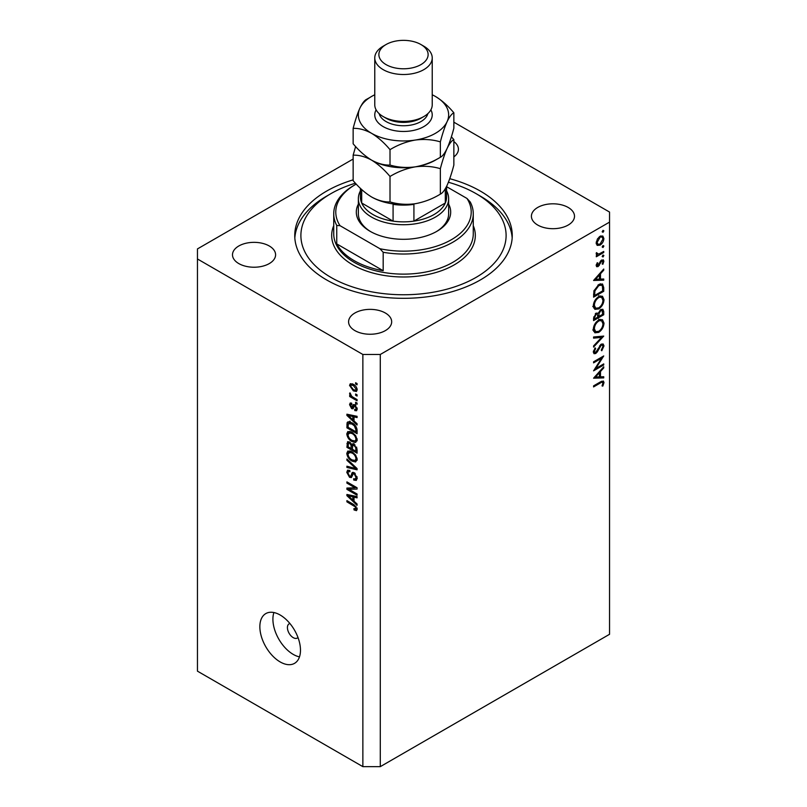 <?xml version="1.0" encoding="UTF-8"?>
<svg xmlns="http://www.w3.org/2000/svg" width="807" height="807" viewBox="0 0 807 807"><rect width="100%" height="100%" fill="white"/><g stroke="black" fill="none" stroke-linecap="round" stroke-linejoin="round"><path stroke-width="1.21" d="M289.905 623.518A8.211 4.741 -120 0 0 289.118 623.831A8.211 4.741 -120 0 0 287.423 627.584A8.211 4.741 -120 0 0 291.004 635.845A8.211 4.741 -120 0 0 297.329 638.044A8.211 4.741 -120 0 0 297.985 637.51M259.854 626.746A28.729 16.584 -120 0 0 272.393 655.657A28.729 16.584 -120 0 0 294.525 663.354A28.729 16.584 -120 0 0 300.476 650.2A28.729 16.584 -120 0 0 287.938 621.289A28.729 16.584 -120 0 0 265.796 613.592A28.729 16.584 -120 0 0 259.854 626.746M273.896 612.543A28.729 16.584 -120 0 0 272.907 619.211A28.729 16.584 -120 0 0 299.488 656.868M353.143 179.86A108.753 62.795 0 0 0 294.747 235.523A108.753 62.795 0 0 0 326.593 279.918A108.753 62.795 0 0 0 445.121 293.536A108.753 62.795 0 0 0 512.253 235.523A108.753 62.795 0 0 0 480.407 191.118A108.753 62.795 0 0 0 449.741 178.69M269.286 245.994A21.547 12.438 0 0 0 245.802 243.29A21.547 12.438 0 0 0 232.497 254.79A21.547 12.438 0 0 0 238.811 263.586A21.547 12.438 0 0 0 262.295 266.28A21.547 12.438 0 0 0 275.591 254.79A21.547 12.438 0 0 0 269.286 245.994M385.363 313.015A21.547 12.438 0 0 0 361.879 310.312A21.547 12.438 0 0 0 348.584 321.811A21.547 12.438 0 0 0 354.888 330.608A21.547 12.438 0 0 0 378.372 333.301A21.547 12.438 0 0 0 391.677 321.811A21.547 12.438 0 0 0 385.363 313.015M568.189 207.46A21.547 12.438 0 0 0 544.705 204.756A21.547 12.438 0 0 0 531.409 216.256A21.547 12.438 0 0 0 537.714 225.052A21.547 12.438 0 0 0 561.198 227.745A21.547 12.438 0 0 0 574.503 216.256A21.547 12.438 0 0 0 568.189 207.46M353.143 159.04L197.453 248.919L197.453 258.976L362.868 354.475L380.289 354.475L609.547 222.117L609.547 212.059L453.857 122.18M595.768 368.517L603.737 363.907L603.737 364.966L593.579 370.827L601.578 358.237L593.579 362.857L593.579 361.808L603.737 355.937L595.768 368.517L595.163 368.163M601.255 344.145L603.152 343.984L603.999 345.91L601.78 350.752L601.265 350.067L602.96 346.506L602.365 345.103L601.235 345.204L597.241 351.973L595.697 353.516L594.043 353.698L593.327 352.003L595.041 347.878L595.667 348.473L594.366 351.519L595.647 352.488L601.255 344.145M593.337 351.731L595.647 352.488M603.737 336.095L593.579 347.071L593.579 345.941L601.588 337.407L593.579 338.123L593.579 336.993L603.737 336.095M603.999 323.143C603.717 327.067 601.961 330.144 598.703 332.383L594.86 332.807L593.327 329.397C593.579 325.433 595.364 322.326 598.653 320.076L602.456 319.683L603.999 323.143L602.799 322.447M603.999 299.69C603.717 303.614 601.961 306.69 598.703 308.93L594.86 309.343L593.327 305.944C593.579 301.979 595.364 298.872 598.653 296.623L602.456 296.23L603.999 299.69L602.799 298.993M603.737 280.16L593.579 280.463L603.737 269.034L603.737 270.174L600.489 273.785L600.489 279.101L603.737 279.01L603.737 280.16L601.851 279.061M603.868 230.842L603.021 232.305L602.173 231.811L603.021 230.348L603.868 230.842M603.021 232.305L602.173 231.811L603.021 232.305M197.453 258.976L197.453 671.152L362.868 766.65L380.289 766.65L380.289 354.475M380.289 766.65L609.547 634.292L609.547 222.117M597.13 245.328L596.191 242.937L597.412 238.973L600.045 236.28L602.809 236.017L603.868 238.499C603.676 241.323 602.405 243.543 600.045 245.146L597.251 245.399M603.868 246.024L603.021 247.487L602.173 247.003L603.021 245.54L603.868 246.024M603.021 247.487L602.173 247.003L603.021 247.487M596.383 254.498L597.412 255.093L596.191 253.711L596.444 252.641L598.693 254.165L603.737 251.441L603.737 252.49L596.312 256.777L596.312 255.718L597.412 255.093L596.777 254.891M596.333 252.934L597.513 254.155L596.212 253.398M603.868 255.496L603.021 256.959L602.173 256.475L603.021 255.012L603.868 255.496M603.021 256.959L602.173 256.475L603.021 256.959M598.138 266.552L596.706 266.724L596.191 265.513L597.241 262.709L597.876 263.052L597.099 264.989L598.098 265.523L600.579 261.034L603.253 259.814L603.868 261.246L602.869 264.272L602.173 263.97L602.96 261.821L601.76 260.994L598.138 266.552L596.191 265.432M596.353 264.555L598.098 265.523M602.96 261.821L600.983 260.55M598.794 284.518L602.526 284.003L603.737 287.645L603.737 291.287L593.579 297.147L593.952 290.843L598.794 284.518M603.737 311.573L603.737 314.74L593.579 320.601L593.579 318.321L596.101 313.136L598.259 313.247L600.852 309.485L602.849 309.293L603.737 311.573L602.405 310.796M603.737 377.898L593.579 378.19L603.737 366.771L603.737 367.911L600.489 371.523L600.489 376.839L603.737 376.748L603.737 377.898L601.851 376.798M602.96 383.123C602.587 381.983 601.719 381.943 600.337 383.012L593.579 386.916L593.579 385.867L600.438 381.903L603.364 381.025L603.999 382.589L602.829 386.089L602.042 385.917L602.96 383.123L601.195 381.489M348.977 489.335L357.067 494.005L357.067 495.216L346.909 489.355L346.909 488.064L355.009 487.781L346.909 483.111L346.909 481.89L357.067 487.761L357.067 489.062L348.977 489.335L351.459 487.902M353.204 472.327L351.812 473.134L354.243 472.72L357.198 478.127L356.291 480.407L353.769 480.064L353.637 478.773L355.332 478.975L356.008 477.33L354.273 473.961L353.224 473.82L351.398 477.552L349.562 477.33L346.778 472.317L347.615 470.178L349.814 470.471L349.945 471.762L348.483 471.57L347.968 472.963L349.582 476.13L350.621 476.342L352.397 472.468M346.909 459.001L357.067 468.554L357.067 469.815L346.909 467.455L346.909 466.204L355.877 468.564L346.909 460.262L346.909 459.001M357.198 459.425L355.605 461.967L352.124 461.14C349.098 459.536 347.323 456.954 346.778 453.403L347.857 451.042L352.003 451.779L355.645 455.077L357.198 459.425M357.198 439.926L355.605 442.468L352.124 441.641C349.098 440.037 347.323 437.465 346.778 433.904L347.857 431.543L352.003 432.28L355.645 435.578L357.198 439.926M354.031 420.961L357.067 423.736L357.067 425.007L346.909 415.393L346.909 414.203L357.067 416.321L357.067 417.582L354.031 416.856L354.031 420.961M355.615 382.73L357.067 383.567L357.067 384.788L355.615 383.95L355.615 382.73M362.868 766.65L362.868 354.475M353.295 384.293C355.504 385.403 356.795 387.239 357.198 389.811L356.442 391.496L353.375 390.881L349.552 385.403L350.309 383.718L353.295 384.293M355.615 394.008L357.067 394.845L357.067 396.066L355.615 395.228L355.615 394.008M353.234 397.357L357.067 399.566L357.067 400.786L349.683 396.519L349.683 395.299L350.863 395.985L349.552 393.786L349.945 392.858L351.731 396.267L353.234 397.357M355.615 402.229L357.067 403.066L357.067 404.287L355.615 403.45L355.615 402.229M354.818 404.811L357.198 409.068L356.573 410.733L354.828 410.612L354.697 409.31L355.746 409.411L356.139 408.382L354.999 406.143L354.323 406.032L353.002 408.786L351.65 408.624L349.552 404.7L350.208 402.996L351.66 403.147L351.791 404.438L350.601 405.275L351.509 407.323L353.315 404.559L354.818 404.811L352.548 406.163M351.791 404.438L350.601 405.275M351.509 407.323L355.019 405.618L355.443 404.489M351.933 422.797C354.939 424.331 356.654 426.802 357.067 430.222L357.067 433.682L346.909 427.821L347.101 422.757L347.756 421.93L351.933 422.797M352.74 443.82L351.59 444.475L354.081 444.304L357.067 449.57L357.067 453.181L346.909 447.32L347.575 441.722L349.461 441.933L351.59 444.475L352.034 443.961M354.031 501.228L357.067 504.002L357.067 505.273L346.909 495.659L346.909 494.479L357.067 496.587L357.067 497.858L354.031 497.132L354.031 501.228M357.198 509.217L356.482 510.639L354.031 509.923L353.9 508.622L356.008 508.481L355.241 506.816L346.909 501.843L346.909 500.622L353.809 504.607L357.198 509.217M357.108 508.339L355.736 509.126L356.987 507.916M453.857 156.891A21.547 12.438 0 0 0 458.416 149.234A21.547 12.438 0 0 0 453.857 141.578M356.674 383.345L355.615 383.95M354.545 390.205L353.375 390.881M352.316 383.799L349.552 385.403M350.601 386.039L353.365 389.66L355.675 390.185L356.139 389.176L353.365 385.544L351.065 385.04L350.601 386.039M354.354 384.979L353.365 385.544M357.047 388.661L356.139 389.176M356.674 394.613L355.615 395.228M350.732 395.904L349.683 396.519M350.379 393.302L349.552 393.786M356.674 402.844L355.615 403.45M357.198 409.24L354.828 410.612M357.057 407.858L356.139 408.382M355.857 405.639L354.999 406.143M355.534 405.336L354.323 406.032M353.779 407.404L351.65 408.624M351.691 403.47L349.552 404.7M354.404 405.649L355.019 405.618L354.404 405.649M348.422 414.516L346.909 415.393M355.524 415.998L354.031 416.856M349.895 417.058L352.851 419.872L352.851 416.573L347.968 415.403L349.895 417.058M354.031 419.186L352.851 419.872M349.219 414.687L347.968 415.403M354.293 415.746L352.851 416.573M348.099 427.135L346.909 427.821M349.814 422.838L349.996 421.083M348.927 421.698L347.101 422.757M348.099 427.286L355.877 431.775L355.877 429.687L354.404 425.904L351.923 424.008L348.301 423.685L348.099 427.286M357.067 431.089L355.877 431.775M350.631 422.142L348.301 423.685M352.931 423.423L351.923 424.008M355.201 425.45L354.404 425.904M356.987 429.052L355.877 429.687M357.118 440.804L356.069 440.491M353.274 440.975L352.124 441.641M349.683 432.32L346.778 433.904M349.683 432.229L349.764 431.352M351.126 431.826L347.968 434.58C348.402 437.313 349.794 439.27 352.134 440.43L355.201 440.985L356.008 439.25C355.584 436.587 354.243 434.66 351.973 433.48L348.765 432.845L350.793 431.684M352.972 432.905L351.973 433.48M357.057 438.645L356.008 439.25M348.099 446.634L346.909 447.32M354.031 444.707L353.94 443.457M348.099 446.785L351.136 448.531L351.035 445.131L349.633 443.255L348.483 443.063L348.099 446.785M352.316 447.845L351.136 448.531M350.49 442.75L349.633 443.255M353.173 443.89L351.035 445.131M352.316 449.217L355.877 451.274L355.756 447.603L354.091 445.525L352.78 445.323L352.316 449.217M357.067 450.588L355.877 451.274M355.04 444.98L354.091 445.525M356.623 447.098L355.756 447.603M356.956 448.238L355.877 448.853M357.118 460.303L356.069 459.98M353.274 460.474L352.124 461.14M349.683 451.819L346.778 453.403M349.683 451.728L349.764 450.851M351.126 451.325L347.968 454.079C348.402 456.812 349.794 458.769 352.134 459.929L355.201 460.484L356.008 458.749C355.584 456.076 354.243 454.159 351.973 452.979L348.765 452.344L350.793 451.174M352.972 452.394L351.973 452.979M357.057 458.144L356.008 458.749M348.412 466.587L346.909 467.455M356.623 468.141L355.877 468.564M347.746 459.778L346.909 460.262M357.178 478.642L353.769 480.064M357.057 476.725L356.008 477.33M355.191 473.427L354.273 473.961M352.366 475.706L349.562 477.33M349.683 470.874L346.778 472.317M352.498 475.252L350.621 476.342M354.172 473.265L354.303 472.761M350.833 488.265L350.268 487.942M349.3 487.983L346.909 489.355M356.058 487.176L355.009 487.781M347.968 482.505L346.909 483.111M356.623 487.499L355.433 487.539M348.422 494.792L346.909 495.659M355.524 496.275L354.031 497.132M349.895 497.334L352.851 500.148L352.851 496.85L347.968 495.68L349.895 497.334M354.031 499.462L352.851 500.148M349.219 494.953L347.968 495.68M354.293 496.012L352.851 496.85M355.302 509.187L354.031 509.923M356.069 506.342L355.241 506.816M347.968 501.238L346.909 501.843M600.892 235.896L600.953 236.431M602.748 237.853L603.868 238.499M598.925 244.501L600.045 245.146M596.827 243.643L596.272 243.875M600.055 237.329L597.099 242.413L597.967 244.299L600.055 244.087L602.96 239.033L602.133 237.107L599.228 236.844M596.272 241.939L597.099 242.413M602.829 251.966L603.737 252.49M601.699 259.985L603.868 261.246M602.224 263.899L602.869 264.272M600.388 261.317L601.054 261.7M599.591 263.032L600.287 263.435M598.582 265.1L599.278 265.503M603.061 269.78L603.737 270.174M599.803 273.402L600.489 273.785M599.48 278.526L600.489 279.101M599.44 274.945L595.566 279.252L599.44 279.131L599.44 274.945L598.764 274.551M594.89 278.859L595.566 279.252M602.698 290.681L603.737 291.287M600.62 283.771L600.771 284.679M594.628 295.493L602.698 290.833L602.436 286.283L601.608 285.164L598.784 285.577L594.91 290.903L594.628 295.493L593.579 294.888M594.073 290.419L594.91 290.903M597.926 285.073L598.784 285.577M597.684 308.335L598.703 308.93M594.84 307.719L593.7 307.992M600.721 295.876L601.023 296.976M598.653 297.682C596.01 299.528 594.577 302.07 594.366 305.288L595.677 308.203L598.703 307.881C601.336 306.035 602.748 303.523 602.96 300.325L601.649 297.339L597.805 297.188M593.397 304.733L594.366 305.288M602.698 314.135L603.737 314.74M594.628 317.524L594.628 318.947L597.876 317.07L597.261 314.064L596.121 314.175L594.628 317.524L593.67 316.969M593.579 318.351L594.628 318.947M595.324 313.721L596.121 314.175M598.925 315.769L598.925 316.475L602.698 314.286L602.052 310.443L600.852 310.544L599.046 313.509L598.925 315.769L597.816 315.133M597.876 315.86L598.925 316.475M598.31 313.086L599.046 313.509M600.055 310.08L600.852 310.544M597.684 331.788L598.703 332.383M594.84 331.173L593.7 331.445M600.721 319.34L601.023 320.429M598.653 321.136C596.01 322.982 594.577 325.524 594.366 328.752L595.677 331.657L598.703 331.334C601.336 329.488 602.748 326.976 602.96 323.789L601.649 320.793L597.805 320.641M593.397 328.197L594.366 328.752M599.894 336.438L601.588 337.407M601.094 344.367L603.999 345.91M600.458 344.76L601.235 345.204M599.571 345.82L600.237 346.203M596.575 351.59L597.241 351.973M593.327 352.155L595.697 353.516M594.93 348.049L595.667 348.473M593.448 350.984L594.366 351.519M602.829 364.441L603.737 364.966M600.67 357.713L601.578 358.237M603.061 367.518L603.737 367.911M599.803 371.129L600.489 371.523M599.48 376.264L600.489 376.839M599.44 372.683L595.566 376.99L599.44 376.869L599.44 372.683L598.764 372.289M594.89 376.597L595.566 376.99M601.679 381.247L603.999 382.589M602.143 385.696L602.829 386.089M448.642 204.121A47.199 27.246 180 0 1 436.869 231.327A47.199 27.246 180 0 1 370.131 231.327L370.131 231.327A47.199 27.246 180 0 1 358.358 204.121M446.594 190.886A45.142 26.066 180 0 1 448.642 198.663A45.142 26.066 180 0 1 420.78 222.742A45.142 26.066 180 0 1 371.573 217.093A45.142 26.066 180 0 1 358.358 198.663L358.358 213.734A45.142 26.066 0 0 0 370.867 231.75M355.413 183.189A102.6 59.234 0 0 0 330.951 193.63A102.6 59.234 0 0 0 330.951 277.406A102.6 59.234 0 0 0 476.049 277.406A102.6 59.234 0 0 0 476.049 193.63L480.407 196.151A108.753 62.795 180 0 1 512.173 238.035M354.162 260.651A69.765 40.279 0 0 0 383.184 270.708L336.751 243.896A69.765 40.279 0 0 0 354.162 260.651M383.184 252.278L379.915 248.707A67.717 39.099 0 0 0 451.385 239.709A67.717 39.099 0 0 0 466.981 198.451L470.249 202.012A69.765 40.279 180 0 1 473.265 213.734A69.765 40.279 180 0 1 383.184 252.278L383.184 270.708M336.751 243.896L336.751 225.466A69.765 40.279 180 0 1 333.735 213.734A69.765 40.279 180 0 1 354.162 185.257L355.615 184.42A67.717 39.099 0 0 0 340.019 225.678L336.751 225.466M466.981 198.451L446.594 186.679M356.22 184.077A67.717 39.099 0 0 0 355.615 184.42M379.915 248.707L340.019 225.678M294.827 238.035A108.753 62.795 180 0 1 326.593 196.151L330.951 193.63M480.407 196.151L476.049 193.63A102.6 59.234 0 0 0 448.41 182.261M436.133 231.75A45.142 26.066 0 0 0 448.642 213.734L448.642 198.663M360.406 188.344L360.406 196.989A43.094 24.876 0 0 0 361.687 203.001A43.094 24.876 0 0 0 373.026 214.571A43.094 24.876 0 0 0 393.08 221.128A43.094 24.876 0 0 0 413.92 221.128A43.094 24.876 0 0 0 445.313 203.001A43.094 24.876 0 0 0 446.594 196.989L446.594 186.367M361.687 189.544L361.687 203.001L393.08 221.128L393.08 204.373A43.094 24.876 180 0 0 413.92 204.373L413.92 221.128L445.313 203.001L445.313 188.727M358.358 198.663A45.142 26.066 180 0 1 360.406 190.886M374.771 57.922L374.771 104.829A28.729 16.584 0 0 0 383.184 116.561L386.089 118.236A24.624 14.213 0 0 0 420.911 118.236L423.816 116.561A28.729 16.584 0 0 0 432.229 104.829L432.229 57.922A28.729 16.584 180 0 1 414.495 73.245A28.729 16.584 180 0 1 383.184 69.644A28.729 16.584 180 0 1 374.771 57.922A28.729 16.584 180 0 1 383.184 46.191L386.089 44.516A24.624 14.213 0 0 0 386.089 64.621A24.624 14.213 0 0 0 420.911 64.621A24.624 14.213 0 0 0 420.911 44.516L423.816 46.191A28.729 16.584 180 0 1 432.229 57.922M386.089 118.236L383.184 116.561A28.729 16.584 0 0 0 423.816 116.561M440.36 194.134C432.522 198.905 424.129 202.113 415.181 203.727C406.345 204.877 397.952 204.282 390.013 201.921C384.233 202.164 378.09 200.519 371.573 196.979C365.077 193.004 358.933 187.557 353.143 180.637L353.143 155.186C358.923 154.944 365.067 156.588 371.573 160.119C378.08 164.103 384.223 169.551 390.013 176.471C397.851 171.689 406.234 168.492 415.181 166.867C424.028 165.717 432.421 166.323 440.36 168.673L440.36 194.134C442.488 193.135 444.738 190.19 447.108 185.297C449.499 179.9 451.749 173.152 453.857 165.062L453.857 139.601L451.385 136.827M390.013 176.471L390.013 201.921M440.36 168.673C442.458 160.583 444.707 153.844 447.108 148.438C449.479 143.555 451.728 140.61 453.857 139.601M355.615 146.551L353.143 155.186M374.771 94.782A45.142 26.066 0 0 0 359.892 108.138A45.142 26.066 0 0 0 371.573 133.316A45.142 26.066 0 0 0 415.181 140.065A45.142 26.066 0 0 0 447.108 121.635C449.479 116.743 451.728 113.797 453.857 112.798L453.857 128.202C451.749 136.292 449.499 143.041 447.108 148.438C444.738 153.33 442.488 156.265 440.36 157.274C432.522 162.046 424.129 165.243 415.181 166.867C406.345 168.017 397.952 167.412 390.013 165.062C384.223 165.294 378.08 163.65 371.573 160.119A45.142 26.066 0 0 0 415.181 166.867A45.142 26.066 0 0 0 437.233 159.019M371.573 196.979A45.142 26.066 0 0 0 415.181 203.727M371.573 160.119C365.067 156.134 358.923 150.687 353.143 143.777L353.143 128.374C358.933 128.142 365.077 129.786 371.573 133.316C378.09 137.301 384.233 142.748 390.013 149.658C397.851 144.877 406.234 141.679 415.181 140.065C424.028 138.915 432.421 139.51 440.36 141.871C442.458 133.78 444.707 127.032 447.108 121.635A45.142 26.066 0 0 0 435.427 96.457A45.142 26.066 0 0 0 432.229 94.782M369.767 97.556L366.64 99.301C364.542 100.27 362.293 103.215 359.892 108.138C357.521 113.464 355.272 120.213 353.143 128.374M453.857 112.798C448.067 105.878 441.923 100.431 435.427 96.457M440.36 141.871L440.36 157.274M390.013 149.658L390.013 165.062M423.816 46.191L420.911 44.516A24.624 14.213 0 0 0 386.089 44.516M351.438 415.151L350.056 415.948M348.281 423.725L346.909 424.512M349.683 442.075L346.909 443.679M352.538 445.575L351.136 446.382M355.07 466.668L354.283 467.122M354.192 473.184L351.297 474.869M351.438 495.417L350.056 496.214M354.878 505.303L353.89 505.868M602.587 286.979L603.737 287.645M593.589 294.071L594.628 294.666M597.947 348.866L598.623 349.249M599.43 382.488L600.337 383.012M333.735 213.734L333.735 233.848A69.765 40.279 0 0 0 354.162 262.325A69.765 40.279 0 0 0 430.202 271.061A69.765 40.279 0 0 0 473.265 233.848L473.265 213.734M473.265 225.678A71.823 41.47 180 0 1 438.715 271.656A71.823 41.47 180 0 1 352.72 264.837A71.823 41.47 180 0 1 333.735 225.678M430.877 109.863A28.729 16.584 180 0 1 418.43 129.049A28.729 16.584 180 0 1 383.184 126.608A28.729 16.584 180 0 1 376.123 109.863M379.149 113.626A24.624 14.213 0 0 0 386.089 121.585A24.624 14.213 0 0 0 411.217 125.035A24.624 14.213 0 0 0 427.851 113.626M351.065 385.04L352.82 384.031M355.675 390.185L357.168 389.317M355.746 409.411L357.178 408.584M350.934 404.368L351.741 403.904M352.003 407.384L354.909 405.709M355.201 440.985L357.198 439.835M348.483 443.063L349.915 442.236M352.78 445.323L354.313 444.435M355.201 460.484L357.198 459.334M355.332 478.975L357.198 477.905M353.224 473.82L354.656 472.983M348.483 471.57L349.845 470.784M602.133 237.107L600.378 236.098M597.967 244.299L596.202 243.28M597.372 265.584L596.252 264.938M602.567 260.933L601.346 260.227M601.608 285.164L599.702 284.064M601.649 297.339L598.744 295.655M595.677 308.203L592.772 306.529M597.261 314.064L595.889 313.267M602.052 310.443L600.64 309.626M601.649 320.793L598.744 319.118M595.677 331.657L592.772 329.982M602.365 345.103L601.003 344.307"/></g></svg>
